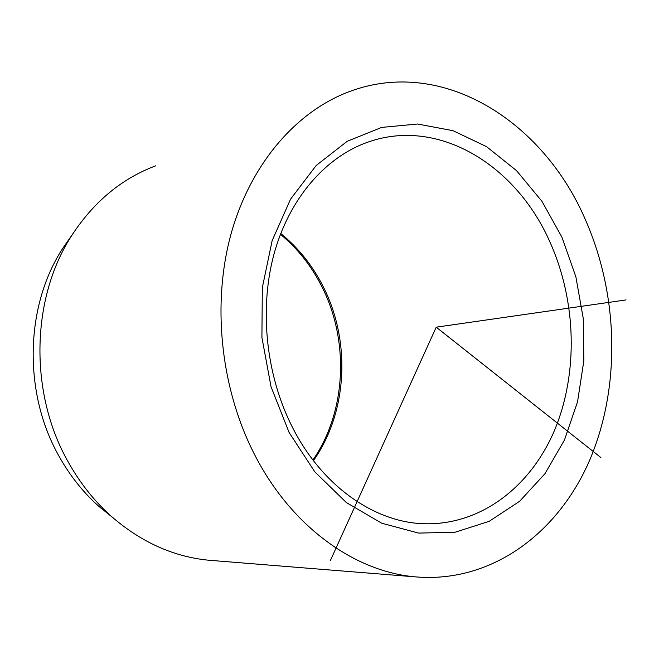 <?xml version="1.0" encoding="UTF-8"?>
<svg xmlns="http://www.w3.org/2000/svg" width="659" height="659" viewBox="0 0 659 659"><rect width="100%" height="100%" fill="white"/><g stroke="black" fill="none" stroke-linecap="round" stroke-linejoin="round"><path stroke-width="0.99" d="M70.291 237.487L63.561 247.15C24.918 304.944 22.678 393.085 59.532 457.099C70.225 476.045 83.248 492.397 98.611 506.161L112.458 517.34M155.788 165.804C122.492 178.194 94.871 200.83 72.918 233.714C30.957 296.426 28.51 392.929 68.668 462.758C80.316 483.426 94.476 501.235 111.149 516.178C141.075 542.225 173.754 556.921 209.175 560.265L212.692 560.545M585.645 220.254C618.883 296.064 620.778 388.159 589.245 461.176C557.53 533.708 491.177 583.297 415.64 576.889C355.415 571.88 292.415 527.48 255.544 456.448C220.88 390.235 211.539 305.026 230.996 234.151C250.684 163.292 296.805 110.951 349.929 91.395C443.021 56.765 543.626 121.643 585.645 220.254M600.868 457.544L436.217 327.177L330.373 560.545M436.217 327.177L626.05 299.919M280.742 233.533C298.675 248.089 312.976 266.079 323.643 287.497C351.058 342.005 347.425 412.542 313.437 460.657M561.946 237.215L575.875 276.821L583.264 318.519L583.849 360.704L577.556 401.735L564.491 439.948L544.977 473.689L519.597 501.326L489.225 521.302L455.048 532.25L418.58 533.09L381.652 523.188L346.329 502.529L314.771 471.795L289.079 432.452L271.03 386.734L261.911 337.433L262.323 287.678L272.159 240.634L290.578 199.133L316.196 165.483L347.219 141.29L381.668 127.409L417.567 124.016L453.046 130.696L486.482 146.611L516.483 170.599L541.929 201.292L561.946 237.215M550.133 242.446C576.444 301.27 578.413 373.2 554.54 430.278C530.495 487.042 480.263 525.866 423.185 523.707C374.732 522.101 322.613 486.614 292.711 427.848C265.388 374.65 258.69 306.18 275.108 250.165C291.715 194.15 329.212 154.173 371.388 140.96C441.456 118.463 517.191 166.925 550.133 242.446M312.926 459.998C346.189 411.966 349.55 341.667 322.243 287.423C311.773 266.409 297.843 248.707 280.446 234.307M98.611 506.161L111.149 516.178M63.561 247.15L72.918 233.714M415.64 576.889L209.175 560.265M371.388 140.96L368.348 141.957"/></g></svg>
